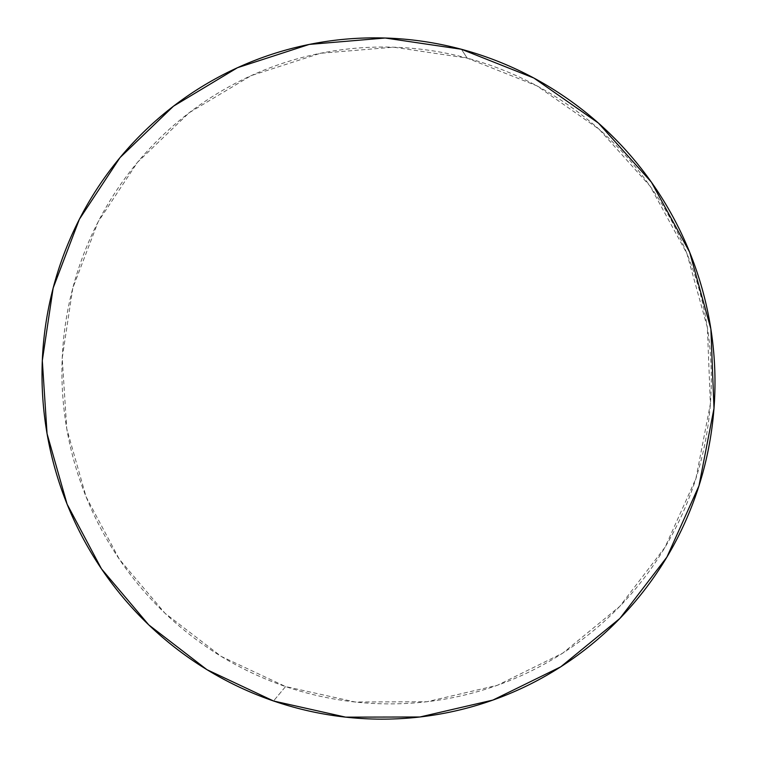 <?xml version="1.0" encoding="UTF-8"?>
<svg xmlns="http://www.w3.org/2000/svg" width="757" height="757" viewBox="0 0 757 757"><rect width="100%" height="100%" fill="white"/><g stroke="black" fill="none" stroke-linecap="round" stroke-linejoin="round"><path stroke-width="0.57" stroke-dasharray="3.79 2.84" d="M285.578 686.552L273.532 700.991L285.578 686.552L355.222 702.013L426.967 701.73L497.358 685.293L562.801 653.102L619.784 606.366L665.072 547.197L695.929 478.509L710.378 403.907L707.36 327.478L686.911 253.519L650.131 186.203L599.156 129.296L536.968 85.872L467.164 58.109L393.649 47.189L320.381 53.283L251.125 75.643L189.231 112.708L137.519 162.282L98.183 221.725L72.786 288.038L62.206 358.099L66.748 428.717L86.071 496.753L119.294 559.196L164.988 613.246L221.214 656.404L285.578 686.552C265.83 679.795 246.933 671.26 228.869 660.927C210.825 650.585 193.915 638.653 178.141 625.15C162.386 611.628 148.022 596.771 135.058 580.591C122.114 564.391 110.768 547.15 101.022 528.85C91.294 510.549 83.336 491.511 77.138 471.734C70.959 451.957 66.644 431.774 64.203 411.183C61.781 390.593 61.279 369.946 62.708 349.251C64.146 328.547 67.505 308.146 72.786 288.038C78.075 267.94 85.219 248.495 94.228 229.702C103.245 210.91 113.985 193.12 126.457 176.334C138.938 159.547 152.961 144.095 168.518 129.967C184.083 115.849 200.936 103.34 219.076 92.458C237.215 81.586 256.33 72.577 276.409 65.433C296.498 58.308 317.183 53.227 338.464 50.189C359.755 47.18 381.235 46.319 402.904 47.615C424.573 48.94 445.996 52.441 467.164 58.109L461.429 49.271L467.164 58.109C488.331 63.815 508.808 71.612 528.585 81.519C548.352 91.446 567.002 103.293 584.527 117.08C602.042 130.876 618.043 146.338 632.53 163.455C647.008 180.592 659.65 199.034 670.447 218.773C681.234 238.531 689.939 259.168 696.582 280.686C703.187 302.213 707.587 324.166 709.773 346.526C711.93 368.886 711.845 391.189 709.517 413.426C707.161 435.654 702.628 457.351 695.929 478.509C689.211 499.667 680.486 519.851 669.765 539.069C659.025 558.269 646.544 576.124 632.322 592.646C618.081 609.139 602.421 623.986 585.341 637.186C568.252 650.367 550.112 661.675 530.922 671.109C511.723 680.534 491.861 687.943 471.346 693.346C450.831 698.73 430.061 702.051 409.026 703.31C387.991 704.559 367.098 703.764 346.337 700.925C325.576 698.077 305.326 693.289 285.578 686.552"/><path stroke-width="1.14" d="M273.532 700.991L206.926 669.671L148.75 624.885L101.476 568.857L67.089 504.171L47.057 433.714L42.307 360.578L53.16 288.001L79.362 219.275L119.984 157.645L173.457 106.198L237.499 67.695L309.235 44.417L385.171 38.011L461.429 49.271L533.884 78.047L598.465 123.107L651.417 182.2L689.627 252.128L710.88 328.973L713.993 408.364L698.976 485.824L666.908 557.095L619.888 618.431L560.757 666.813L492.883 700.083L419.946 716.983L345.637 717.144L273.532 700.991C253.093 693.961 233.535 685.085 214.846 674.355C196.177 663.615 178.68 651.238 162.367 637.233C146.063 623.21 131.207 607.805 117.789 591.028C104.39 574.251 92.647 556.376 82.57 537.423C72.502 518.469 64.26 498.749 57.835 478.263C51.429 457.777 46.953 436.874 44.417 415.555C41.89 394.236 41.351 372.851 42.808 351.409C44.275 329.967 47.729 308.828 53.16 288.001C58.611 267.174 65.982 247.019 75.274 227.545C84.576 208.071 95.666 189.629 108.554 172.218C121.451 154.816 135.938 138.777 152.025 124.12C168.13 109.462 185.56 96.48 204.324 85.172C223.097 73.874 242.883 64.506 263.673 57.078C284.481 49.659 305.904 44.36 327.97 41.19C350.027 38.039 372.302 37.121 394.766 38.446C417.239 39.79 439.457 43.404 461.429 49.271C483.392 55.166 504.645 63.257 525.178 73.524C545.702 83.819 565.063 96.111 583.269 110.418C601.455 124.744 618.081 140.802 633.136 158.582C648.172 176.372 661.306 195.533 672.528 216.038C683.732 236.562 692.778 258.005 699.676 280.364C706.546 302.734 711.107 325.529 713.378 348.759C715.62 371.99 715.526 395.154 713.094 418.243C710.643 441.331 705.94 463.861 698.976 485.824C691.993 507.777 682.928 528.727 671.79 548.655C660.634 568.583 647.67 587.091 632.899 604.209C618.119 621.308 601.862 636.684 584.139 650.348C566.406 663.984 547.595 675.689 527.686 685.435C507.777 695.172 487.196 702.818 465.924 708.382C444.662 713.917 423.135 717.324 401.352 718.592C379.569 719.841 357.929 718.97 336.43 715.999C314.94 713.009 293.971 708.003 273.532 700.991"/></g></svg>
